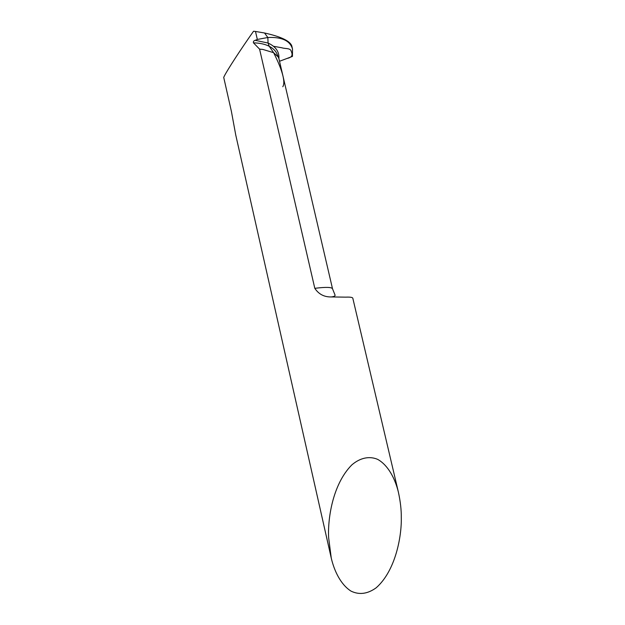 <?xml version="1.0" encoding="UTF-8"?>
<svg xmlns="http://www.w3.org/2000/svg" width="625" height="625" viewBox="0 0 625 625"><rect width="100%" height="100%" fill="white"/><g stroke="black" fill="none" stroke-linecap="round" stroke-linejoin="round"><path stroke-width="0.94" d="M401.289 517.625C401.75 535.586 395.867 570.453 376.203 587.781C367.602 593.992 359.195 595.094 350.992 591.102C340.797 584.625 334.289 571.094 331.258 558.078L328.664 537.914C327.578 520.438 332.094 484.711 351.844 464.891C360.211 457.727 369.523 455.828 377.758 459.414C388.406 465.43 395.227 479.086 398.406 492.227C400.437 501.602 401.398 510.07 401.289 517.625M398.406 492.227L352.812 298.219C352.531 297.32 350.203 296.969 345.82 297.148L331.297 296.945C324.219 297.094 318.727 294.219 314.805 288.328L259.57 49.117L253.469 42.852C253.125 41.625 253.688 40.773 255.172 40.305L257.336 39.453L255.492 31.453L253.539 31.25C241.062 48.867 227.086 70.375 224.305 76.141L223.711 77.359L231.406 111.422L235.758 135.055L331.258 558.078M283.047 76.375L282.961 76.023C281.5 69.922 278.383 62.133 273.602 52.672L262.805 49.422L259.57 49.117M259.648 49.18L262.805 49.422M255.492 31.453L264.539 32.992L267.836 37.5L257.336 39.453M314.805 288.328C325.875 286.945 331.781 287.109 332.531 288.812L278.945 58.773L278.258 57.039L273.602 52.672L269.211 46.273L268.07 43.047L267.836 37.5L268.07 43.047L269.211 46.273L273.602 52.672C278.383 62.133 281.5 69.922 282.961 76.023C284.164 81.164 284.102 84.734 282.781 86.727M267.836 37.5L264.539 32.992C280.805 36.602 289.875 40.875 291.766 45.82L292.508 48.992C290.07 40.695 281.852 36.867 267.836 37.5M273.523 46.289L281.945 47.797C285.188 48.969 290.719 47.742 291.328 51.625C293.375 55.961 290.891 57.641 286.938 58.484L279.523 61.266L292.453 56.414L292.508 48.992M255.172 40.305L268.07 43.047C275.781 46.586 279.391 51.773 278.898 58.609M253.469 42.852C259.695 42.977 264.945 44.117 269.211 46.273C272.656 48.055 275.125 50.328 276.609 53.102L277.516 55.234M331.297 296.945C334.047 296.602 335.297 295.977 335.055 295.062L332.531 288.812M277.492 55.188L278.258 57.039"/></g></svg>
